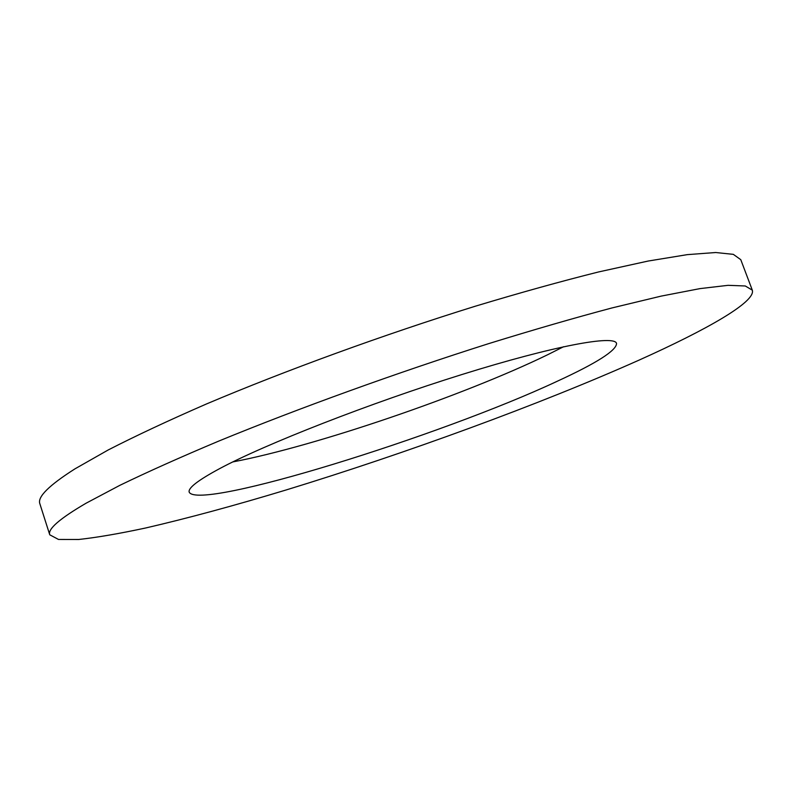 <?xml version="1.0" encoding="UTF-8"?>
<svg xmlns="http://www.w3.org/2000/svg" width="792" height="792" viewBox="0 0 792 792"><rect width="100%" height="100%" fill="white"/><g stroke="black" fill="none" stroke-linecap="round" stroke-linejoin="round"><path stroke-width="1.19" d="M86.071 503.217L119.8 485.357C147.688 471.854 180.695 457.093 218.81 441.065C298.574 408.306 397.238 372.626 488.585 343.659C533.293 329.838 574.398 317.929 611.909 307.959L661.122 296.119L700.019 288.605L728.056 285.328L745.292 285.981L752.301 290.149C756.162 301.712 706.702 329.769 639.094 360.103C539.669 404.464 405.662 453.39 285.823 490.06C234.185 505.682 187.457 518.324 145.629 527.997C119.453 533.62 97.169 537.451 78.764 539.481L58.499 539.451L49.757 534.798C47.49 529.214 59.588 518.691 86.071 503.217M49.757 534.798L39.867 503.762C37.234 497.039 48.946 485.397 74.992 468.834L108.276 449.925C135.868 435.778 168.587 420.463 206.435 403.979C285.684 370.418 383.962 334.61 475.24 306.237C519.928 292.763 561.073 281.318 598.683 271.923L648.113 261.053L687.308 254.638L715.701 252.519L733.333 254.351L740.777 259.677L752.301 290.149M563.587 346.728L547.549 354.786C463.587 395.614 315.355 446.243 232.798 461.924M557.122 381.308C441.589 435.481 199.178 511.117 189.229 492.218C187.754 488.199 197.861 480.348 219.552 468.676C265.063 444.243 369.706 403.237 462.013 374.497C554.469 345.658 614.523 334.798 616.542 343.411C616.582 350.43 596.782 363.063 557.122 381.308"/></g></svg>
